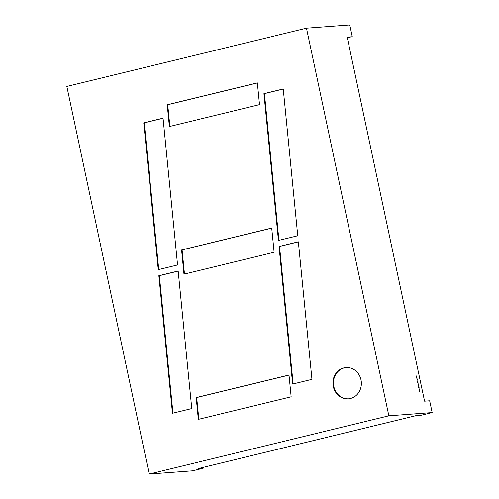 <?xml version="1.0" encoding="UTF-8"?>
<svg xmlns="http://www.w3.org/2000/svg" width="499" height="499" viewBox="0 0 499 499"><rect width="100%" height="100%" fill="white"/><g stroke="black" fill="none" stroke-linecap="round" stroke-linejoin="round"><path stroke-width="0.75" d="M350.404 398.508A15.687 14.215 85.7 0 1 348.314 398.838A15.687 14.215 85.7 0 1 333.101 385.409A15.687 14.215 85.7 0 1 343.898 367.875A15.687 14.215 85.7 0 1 345.988 367.545A15.687 14.215 85.7 0 1 361.201 380.974A15.687 14.215 85.7 0 1 350.404 398.508M348.57 398.82A15.687 14.215 85.7 0 1 333.594 385.234A15.687 14.215 85.7 0 1 344.404 367.838A15.687 14.215 85.7 0 1 346.237 367.532M203.006 467.42L203.18 468.237L192.533 470.825L149.226 474.05L66.835 86.427L306.467 28.175L349.774 24.95L352.275 36.733L347.279 37.556M203.18 468.237L198.084 468.611L416.422 415.542L421.518 415.162L432.165 412.573L429.664 400.791L424.568 401.171L347.185 37.113L352.275 36.733M416.746 377.768L416.721 377.138L416.871 377.855M417.875 383.032L418.106 383.65L417.95 383.032M417.806 382.97L418.106 383.65M418.561 385.091L418.162 385.209L418.274 384.461L418.468 385.184M418.199 384.835L418.256 384.467M418.935 386.856L418.655 386.263L418.935 386.856M419.647 390.193L419.409 390.505L419.185 389.451L419.391 390.418M306.467 28.175L388.858 415.804L432.165 412.573M419.778 391.266L419.409 390.517L419.615 391.478M419.328 389.139L418.96 388.39L419.166 389.351M419.154 387.885L418.748 387.916L418.617 387.318L418.898 387.767L419.023 387.249L419.154 387.885M418.998 387.149L418.68 387.087L418.998 387.149M418.393 385.471L418.624 386.095M418.393 384.305L418.031 383.999L418.393 384.305M418.312 383.906L417.994 383.843L418.312 383.906M418.062 382.733L417.644 382.764L417.782 382.14L418.062 382.733M417.632 381.492L417.501 380.887M416.989 379.633L417.301 379.159L417.488 380.051L416.989 379.633M416.815 378.323L417.033 378.616L416.989 377.993L417.052 378.697L416.852 378.329M416.833 376.957L416.453 375.947L416.833 376.957M177.569 264.963L158.258 269.66L143.743 122.866L163.054 118.176L177.569 264.963M172.461 413.266L191.772 408.569L178.168 271.013L158.857 275.71L172.461 413.266M291.154 396.805L289.002 375.023L196.182 397.584L198.334 419.366L291.154 396.805M297.753 235.753L278.436 240.443L263.921 93.656L283.239 88.965L297.753 235.753M149.226 474.05L388.858 415.804M259.511 104.64L169.379 126.553L167.221 104.771L257.359 82.859L259.511 104.64M311.956 379.359L292.639 384.055L279.035 246.494L298.352 241.803L311.956 379.359M183.975 274.169L181.58 249.968L271.718 228.062L274.113 252.257L183.975 274.169M169.878 126.428L167.733 104.734L167.221 104.771M257.365 82.946L167.733 104.734M283.245 89.047L264.433 93.619L278.941 240.325M264.433 93.619L263.921 93.656M293.144 383.931L279.546 246.456L279.035 246.494M298.358 241.884L279.546 246.456M198.839 419.241L196.693 397.547L196.182 397.584M196.693 397.547L289.008 375.111M178.18 271.094L159.362 275.673L172.96 413.141M159.362 275.673L158.857 275.71M163.061 118.257L144.248 122.829L158.757 269.535M144.248 122.829L143.743 122.866M184.48 274.045L182.091 249.93L181.58 249.968M271.724 228.143L182.091 249.93M418.324 385.409L418.655 385.39M418.549 385.421L418.705 385.733M418.592 385.758L418.518 386.12M418.168 384.486L418.505 385.097M418.131 384.86L418.505 384.81M418.305 385.128L418.293 384.548L418.411 385.103M418.068 383.313L417.994 383.681M417.488 381.816L417.856 381.766M417.189 379.801L417.189 379.446L417.258 379.783M417.021 378.336L416.946 378.722M416.615 377.163L416.765 377.88M416.422 376.04L416.715 376.402M416.522 376.514L416.69 376.882"/></g></svg>

